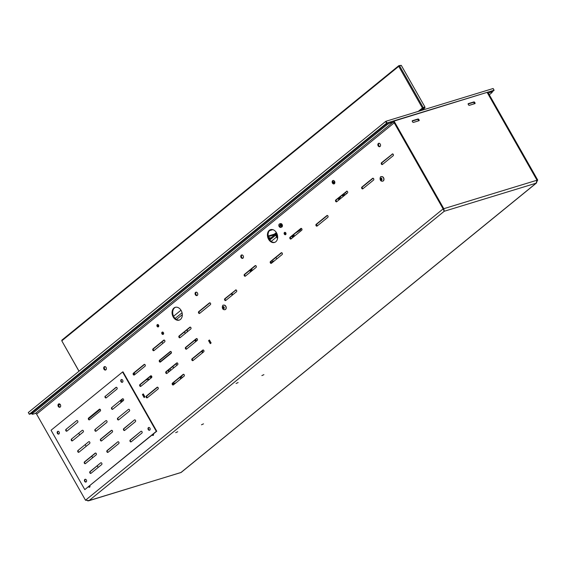 <?xml version="1.0" encoding="UTF-8"?>
<svg xmlns="http://www.w3.org/2000/svg" width="566" height="566" viewBox="0 0 566 566"><rect width="100%" height="100%" fill="white"/><g stroke="black" fill="none" stroke-linecap="round" stroke-linejoin="round"><path stroke-width="0.85" d="M31.788 413.534L29.269 414.277L28.378 412.465L29.269 414.277M493.099 88.614L494.118 90.249L492.13 91.904M385.595 121.478L386.571 123.19L386.981 122.964L386.012 121.251L385.595 121.478L28.378 412.465M386.571 123.19L29.347 414.178M494.026 90.249L386.981 122.964M269.388 230.695L272.819 229.647M493.057 88.537L386.012 121.251M29.326 414.199L28.3 412.564M251.113 271.079A1.408 1.04 73 0 1 250.087 270.124M292.212 235.81A1.408 1.04 -107 0 0 293.238 236.765M251.7 268.808A1.408 1.04 73 0 1 251.559 270.718L251.085 271.1A1.408 1.04 73 0 1 250.816 271.248A1.408 1.04 73 0 1 249.556 270.555M291.674 236.248A1.408 1.04 -107 0 0 292.933 236.935A1.408 1.04 -107 0 0 293.202 236.793L293.683 236.404A1.408 1.04 -107 0 0 293.818 234.501M272.373 262.497A3.41 2.526 73 0 1 273.498 261.089M235.215 290.584A1.67 1.238 -107 0 0 235.293 290.57A1.67 1.238 -107 0 0 235.612 290.393A1.67 1.238 73 0 1 235.456 290.386M271.616 263.112A3.41 2.526 73 0 1 273.166 261.152A3.41 2.526 73 0 1 274.078 261.103M235.612 290.393A1.67 1.238 -107 0 0 235.909 290.025M293.98 235.972A1.408 1.04 73 0 1 293.414 234.826M150.804 376.05A1.337 0.99 -107 0 0 151.73 377.402M251.297 269.14A1.408 1.04 -107 0 0 251.863 270.279M292.636 235.463A1.408 1.04 -107 0 0 293.577 236.489M317.307 225.891L316.55 224.56M276.746 258.931L275.904 257.445M151.688 377.48L151.61 377.536A1.337 0.99 73 0 1 150.018 376.687M197.378 340.251L196.508 340.965L195.673 339.494M251.46 270.796A1.408 1.04 73 0 1 250.512 269.777M418.267 111.389L422.413 108.014L398.74 66.349L61.786 340.831L61.892 340.124L398.846 65.642L401.287 65.366L399.568 65.889L423.241 107.561L424.96 107.038L401.287 65.366M78.985 371.239L61.786 340.831L79.035 371.197M422.052 110.236L424.882 107.929L423.163 108.453L420.333 110.759M398.74 66.349L399.568 65.889L398.846 65.642L398.74 66.349M423.241 107.561L422.413 108.014L423.163 108.453L423.241 107.561M424.96 107.038L424.882 107.929L424.96 107.038M32.913 413.187A3.346 0.651 150.4 0 0 32.156 414.185L31.668 413.322A3.346 0.651 -29.6 0 1 32.425 412.331L32.913 413.187L386.557 125.107A3.346 0.651 -29.6 0 1 390.696 122.829L393.016 122.122A1.068 0.686 -129.2 0 1 394.219 122.829L443.121 208.904L85.501 500.217L89.074 500.577L181.092 472.49L536.646 182.86L536.144 183.179L537.7 180.002L488.798 93.921A1.068 0.686 50.8 0 1 488.812 92.881A1.068 0.686 50.8 0 1 488.967 92.803L491.288 92.088L490.807 91.232A3.346 0.651 -29.6 0 1 491.727 91.197L492.215 92.06A3.346 0.651 150.4 0 0 491.288 92.088M276.519 232.817A6.693 4.96 -107 0 0 270.59 229.655A6.693 4.96 -107 0 0 267.81 237.501A6.693 4.96 -107 0 0 274.503 242.453A6.693 4.96 -107 0 0 276.519 232.817M284.33 234.133A1.238 0.92 73 0 1 284.705 232.35A1.238 0.92 73 0 1 285.434 234.72A1.238 0.92 73 0 1 284.33 234.133M88.777 418.316L99.927 409.232M88.537 486.781A1.104 0.821 -107 0 0 89.845 485.713M152.113 434.992A1.104 0.821 -107 0 0 153.421 433.924M181.155 310.501A6.693 4.96 -107 0 0 175.227 307.338A6.693 4.96 -107 0 0 172.446 315.184A6.693 4.96 -107 0 0 179.139 320.137A6.693 4.96 -107 0 0 181.155 310.501M210.283 343.654L211.118 342.975L209.413 339.982L208.578 340.661L210.283 343.654M144.125 397.551L144.96 396.872L143.255 393.872L142.42 394.552L144.125 397.551M378.152 145.851A1.776 1.316 73 0 1 378.689 143.297A1.776 1.316 73 0 1 380.465 144.613A1.776 1.316 73 0 1 379.722 146.693A1.776 1.316 73 0 1 378.152 145.851M392.188 154.037A1.005 0.743 73 0 1 393.165 155.749L382.432 164.487A1.005 0.743 73 0 1 381.463 162.775L392.599 153.91M346.498 191.258A1.005 0.743 73 0 1 347.467 192.971L336.742 201.715A1.005 0.743 73 0 1 335.765 200.003L346.908 191.138M256.08 267.421L245.347 276.158A1.005 0.743 73 0 1 244.378 274.446L255.103 265.709A1.005 0.743 73 0 1 256.08 267.421M301.77 230.199L291.044 238.937A1.005 0.743 73 0 1 290.068 237.225L300.801 228.487A1.005 0.743 73 0 1 301.77 230.199M270.463 261.542L281.196 252.804A1.005 0.743 73 0 1 282.165 254.516L271.439 263.254A1.005 0.743 73 0 1 270.463 261.542L271.114 261.351A1.005 0.743 -107 0 0 271.553 263.162M316.161 224.32L326.893 215.582A1.005 0.743 73 0 1 327.863 217.294L317.137 226.032A1.005 0.743 73 0 1 316.161 224.32L316.804 224.122A1.005 0.743 -107 0 0 317.25 225.94M361.858 187.098L372.584 178.361A1.005 0.743 73 0 1 373.56 180.073L362.827 188.811A1.005 0.743 73 0 1 361.858 187.098L362.502 186.9A1.005 0.743 -107 0 0 362.947 188.719M241.066 257.523A1.776 1.316 73 0 1 241.604 254.969A1.776 1.316 73 0 1 243.373 256.278A1.776 1.316 73 0 1 242.637 258.358A1.776 1.316 73 0 1 241.066 257.523M332.461 183.073A1.776 1.316 73 0 1 332.992 180.519A1.776 1.316 73 0 1 334.768 181.835A1.776 1.316 73 0 1 334.032 183.915A1.776 1.316 73 0 1 332.461 183.073M60.392 404.697A1.776 1.316 -107 0 0 58.822 403.862A1.776 1.316 -107 0 0 58.079 405.942A1.776 1.316 -107 0 0 59.854 407.251A1.776 1.316 -107 0 0 60.392 404.697M85.501 500.217L36.606 414.142L394.219 122.829M199.649 313.387L210.382 304.642A1.005 0.743 -107 0 0 209.406 302.93L198.68 311.675A1.005 0.743 -107 0 0 199.649 313.387M183.172 374.402L172.439 383.147A1.005 0.743 -107 0 0 173.415 384.859L184.141 376.114A1.005 0.743 -107 0 0 183.172 374.402L183.582 374.282M160.44 362.021L171.173 353.283A1.005 0.743 -107 0 0 170.196 351.571L159.471 360.309A1.005 0.743 -107 0 0 160.44 362.021M176.684 362.99L165.958 371.728A1.005 0.743 -107 0 0 166.928 373.44L177.653 364.702A1.005 0.743 -107 0 0 176.684 362.99L177.094 362.863M153.959 350.609L164.685 341.871A1.005 0.743 -107 0 0 163.716 340.159L152.983 348.897A1.005 0.743 -107 0 0 153.959 350.609M189.801 327.254L179.075 335.992A1.005 0.743 -107 0 0 180.045 337.704L190.777 328.966A1.005 0.743 -107 0 0 189.801 327.254L190.211 327.127M196.289 338.666L185.563 347.411A1.005 0.743 -107 0 0 186.532 349.123L197.258 340.378A1.005 0.743 -107 0 0 196.289 338.666L196.699 338.546M202.777 350.085L192.044 358.823A1.005 0.743 -107 0 0 193.02 360.535L203.746 351.797A1.005 0.743 -107 0 0 202.777 350.085L203.187 349.958M157.079 387.307L146.346 396.044A1.005 0.743 -107 0 0 147.323 397.757L158.048 389.019A1.005 0.743 -107 0 0 157.079 387.307L157.489 387.179M150.591 375.895L139.866 384.632A1.005 0.743 -107 0 0 140.835 386.345L151.568 377.607A1.005 0.743 -107 0 0 150.591 375.895L151.002 375.767M144.111 364.476L133.378 373.213A1.005 0.743 -107 0 0 134.354 374.925L145.08 366.188A1.005 0.743 -107 0 0 144.111 364.476L144.521 364.348M158.579 325.132A1.238 0.92 -107 0 0 156.966 326.002A1.238 0.92 -107 0 0 158.204 326.915A1.238 0.92 -107 0 0 158.579 325.132M163.418 332.631A1.238 0.92 -107 0 0 161.805 333.494A1.238 0.92 -107 0 0 163.043 334.414A1.238 0.92 -107 0 0 163.418 332.631M197.477 293.032A1.776 1.316 -107 0 0 195.907 292.19A1.776 1.316 -107 0 0 195.171 294.27A1.776 1.316 -107 0 0 196.94 295.586A1.776 1.316 -107 0 0 197.477 293.032M106.083 367.476A1.776 1.316 -107 0 0 104.512 366.641A1.776 1.316 -107 0 0 103.776 368.721A1.776 1.316 -107 0 0 105.552 370.03A1.776 1.316 -107 0 0 106.083 367.476M235.498 290.025A1.005 0.743 73 0 1 236.475 291.738L225.742 300.482A1.005 0.743 -107 0 1 224.773 298.77L235.909 289.905M537.7 180.002L537.056 180.2L488.154 94.119A2.073 1.337 50.8 0 1 488.175 92.102L487.347 92.782M274.821 242.34A6.693 4.96 73 0 1 269.218 239.093A6.693 4.96 73 0 1 270.923 229.57M285.052 232.336A1.238 0.92 -107 0 0 285.731 234.536M88.742 418.67L100.161 409.374M89.803 487.1A1.104 0.821 73 0 1 89.067 486.343M153.379 435.311A1.104 0.821 73 0 1 152.643 434.554M179.457 320.023A6.693 4.96 73 0 1 173.854 316.776A6.693 4.96 73 0 1 175.552 307.253M379.029 143.255A1.776 1.316 -107 0 0 378.796 145.653A1.776 1.316 -107 0 0 380.027 146.537M392.719 153.938L382.107 162.584A1.005 0.743 -107 0 0 382.552 164.395M347.022 191.159L336.409 199.805A1.005 0.743 -107 0 0 336.855 201.616M255.634 265.603L245.021 274.248A1.005 0.743 -107 0 0 245.46 276.067M301.331 228.381L290.719 237.027A1.005 0.743 -107 0 0 291.157 238.845M281.726 252.705L271.114 261.351M327.417 215.476L316.804 224.122M373.114 178.255L362.502 186.9M241.944 254.926A1.776 1.316 -107 0 0 241.71 257.325A1.776 1.316 -107 0 0 242.941 258.202M333.332 180.476A1.776 1.316 -107 0 0 333.105 182.875A1.776 1.316 -107 0 0 334.336 183.759M60.159 407.096A1.776 1.316 73 0 1 58.928 406.218A1.776 1.316 73 0 1 59.161 403.82M199.77 313.288A1.005 0.743 73 0 1 199.324 311.477L209.936 302.831M173.529 384.76A1.005 0.743 73 0 1 173.083 382.949L183.695 374.303M160.56 361.929A1.005 0.743 73 0 1 160.114 360.118L170.727 351.472M167.041 373.348A1.005 0.743 73 0 1 166.602 371.529L177.215 362.884M154.072 350.517A1.005 0.743 73 0 1 153.627 348.698L164.239 340.053M180.165 337.612A1.005 0.743 73 0 1 179.719 335.794L190.332 327.148M186.646 349.024A1.005 0.743 73 0 1 186.207 347.213L196.819 338.567M193.133 360.443A1.005 0.743 73 0 1 192.688 358.625L203.3 349.979M443.765 208.705L444.225 211.267L443.121 208.904L443.765 208.705L394.87 122.631A2.073 1.337 -129.2 0 0 392.528 121.266L390.207 121.973A3.346 0.651 150.4 0 0 386.069 124.251L386.557 125.107M147.436 397.665A1.005 0.743 73 0 1 146.997 395.853L157.61 387.208M140.955 386.253A1.005 0.743 73 0 1 140.51 384.434L151.122 375.789M134.467 374.833A1.005 0.743 73 0 1 134.022 373.015L144.634 364.37M158.501 326.738A1.238 0.92 73 0 1 157.829 324.53M163.341 334.23A1.238 0.92 73 0 1 162.668 332.03M197.244 295.431A1.776 1.316 73 0 1 196.013 294.546A1.776 1.316 73 0 1 196.246 292.148M105.856 369.874A1.776 1.316 73 0 1 104.625 368.997A1.776 1.316 73 0 1 104.852 366.598M225.855 300.383A1.005 0.743 73 0 1 225.417 298.572L236.029 289.926M238.102 382.545L236.079 383.472L238.102 382.545M203.498 423.863L201.475 424.79L203.498 423.863M177.71 431.745L175.686 432.672L177.71 431.745M263.897 374.664L261.874 375.591L263.897 374.664M443.213 209.179L443.808 208.691L444.225 211.267L89.074 500.577L87.659 500.882M444.225 211.267L536.144 183.179L180.986 472.49L88.551 500.832M58.623 405.03L60.279 404.527M393.016 122.122L35.396 413.435A1.068 0.686 -129.2 0 1 36.606 414.142M35.396 413.435L33.076 414.149A3.346 0.651 150.4 0 1 32.156 414.185M32.425 412.331L386.069 124.251M490.807 91.232L488.486 91.947A2.073 1.337 50.8 0 0 488.175 92.102M489.3 94.805L491.451 93.05A3.346 0.651 150.4 0 0 492.215 92.06M443.779 210.304L443.723 209.908M536.144 183.179L537.014 180.214L487.107 92.364L393.342 121.301M412.656 121.973L412.331 121.407A0.672 0.432 -129.2 0 1 412.437 120.7L418.026 118.994A0.672 0.432 -129.2 0 1 418.783 119.433L419.109 120.006A0.672 0.432 -129.2 0 1 419.003 120.707L413.413 122.412A0.672 0.432 -129.2 0 1 412.656 121.973M537.014 180.214L443.808 208.691L393.908 120.848M474.994 102.927L474.669 102.354A0.672 0.432 50.8 0 0 473.919 101.915L468.33 103.62A0.672 0.432 50.8 0 0 468.224 104.328L468.549 104.894A0.672 0.432 50.8 0 0 469.299 105.333L474.888 103.628A0.672 0.432 50.8 0 0 474.994 102.927L474.4 103.408A0.672 0.432 -129.2 0 1 474.506 103.748M418.621 120.827A0.672 0.432 50.8 0 0 418.515 120.487L418.189 119.921A0.672 0.432 50.8 0 0 417.432 119.483L412.225 121.067M468.117 103.995L473.317 102.404A0.672 0.432 -129.2 0 1 474.075 102.842L474.4 103.408M167.982 370.405L168.824 371.897M179.917 377.38L180.759 378.873M144.408 397.318L142.66 394.672L143.24 394.042M169.418 371.409L168.576 369.923M146.014 379.949L149.976 378.902M181.353 378.385L180.512 376.899M172.814 383.798L175.849 382.871M144.118 397.24L144.719 396.752L143.325 393.993M144.719 396.752L144.309 397.346M182.252 377.656L181.41 376.171M162.796 343.406L161.954 341.921M176.451 319.472L182.309 314.703M202.161 350.913L203.003 352.399M232.753 294.773L231.904 293.287M163.631 333.402A1.104 0.821 -107 0 0 162.944 334.046M201.645 351.337L202.487 352.823M232.23 295.197L231.388 293.704M211.104 342.954L209.484 340.102M232.202 295.219L231.352 293.733M210.566 343.428L211.061 342.968M210.877 342.862L210.467 343.456M210.276 343.343L208.819 340.774L209.413 340.293M209.399 340.152L208.819 340.774M170.868 370.235L169.835 368.89M170.543 370.129L169.956 368.799M170.621 369.973L171.024 370.1M173.769 367.872L172.736 366.527M173.444 367.766L172.856 366.435M176.875 365.339L176.026 363.853M173.521 367.61L173.925 367.744M196.02 341.39L195.178 339.904M195.673 341.673L194.831 340.18M171.42 352.866L160.383 361.858M134.206 372.874L135.048 374.359M171.456 352.625L160.242 361.752M184.134 332.192A2.674 1.981 -107 0 0 185.945 332.9A2.674 1.981 73 0 1 184.134 332.192M187.07 331.987A2.674 1.981 -107 0 0 187.183 329.716A2.674 1.981 73 0 1 187.07 331.987M185.874 330.785L185.45 331.124M78.801 433.337L79.693 434.9M85.289 444.749L86.174 446.312M91.777 456.168L92.661 457.731M97.288 465.875L98.173 467.431M121.867 401.796A1.436 1.068 73 0 1 121.683 401.535A1.436 1.068 73 0 1 121.725 399.723M122.758 401.068A1.436 1.068 -107 0 0 122.532 400.41A1.436 1.068 -107 0 0 121.626 399.702M120.608 400.53A1.436 1.068 -107 0 0 120.827 401.796A1.436 1.068 -107 0 0 121.251 402.292M101.668 464.587A1.005 0.743 -107 0 0 100.691 462.875L89.966 471.62A1.005 0.743 -107 0 0 90.935 473.332L101.668 464.587M96.156 454.887A1.005 0.743 -107 0 0 95.18 453.175L84.454 461.913A1.005 0.743 -107 0 0 85.424 463.625L96.156 454.887M118.775 443.553A1.005 0.743 -107 0 0 117.806 441.841L107.073 450.578A1.005 0.743 -107 0 0 108.049 452.291L118.775 443.553M88.699 441.756L77.967 450.494L88.699 441.756A1.005 0.743 73 0 1 89.669 443.468L78.943 452.206A1.005 0.743 73 0 1 77.967 450.494M128.432 409.388L117.7 418.125L128.432 409.388A1.005 0.743 73 0 1 129.402 411.1L118.676 419.838A1.005 0.743 73 0 1 117.7 418.125M105.807 420.722L95.081 429.46L105.807 420.722A1.005 0.743 73 0 1 106.783 422.434L96.05 431.172A1.005 0.743 73 0 1 95.081 429.46M76.7 420.637L65.967 429.375L76.7 420.637A1.005 0.743 73 0 1 77.669 422.349L66.944 431.087A1.005 0.743 73 0 1 65.967 429.375M105.219 396.15A1.005 0.743 73 0 0 106.189 397.863L116.921 389.125A1.005 0.743 73 0 0 115.945 387.413L105.651 396.023L116.37 387.286M82.212 430.344L71.479 439.082L82.212 430.344A1.005 0.743 73 0 1 83.181 432.056L72.455 440.794A1.005 0.743 73 0 1 71.479 439.082M122.433 398.832L111.707 407.57L122.433 398.832A1.005 0.743 73 0 1 123.402 400.544L112.676 409.282A1.005 0.743 73 0 1 111.707 407.57M88.593 418.048A1.005 0.743 73 0 0 89.57 419.76L100.295 411.015A1.005 0.743 73 0 0 99.319 409.303L88.593 418.048L99.743 409.183M121.004 381.625A1.436 1.068 73 0 1 121.435 379.553A1.436 1.068 73 0 1 122.872 380.621A1.436 1.068 73 0 1 122.277 382.305A1.436 1.068 73 0 1 121.004 381.625M57.421 433.415A1.436 1.068 73 0 1 57.859 431.342A1.436 1.068 73 0 1 59.296 432.41A1.436 1.068 73 0 1 58.701 434.094A1.436 1.068 73 0 1 57.421 433.415M84.659 481.362A1.436 1.068 73 0 1 85.098 479.289A1.436 1.068 73 0 1 86.534 480.357A1.436 1.068 73 0 1 85.94 482.041A1.436 1.068 73 0 1 84.659 481.362M148.235 429.573A1.436 1.068 73 0 1 148.674 427.5A1.436 1.068 73 0 1 150.11 428.568A1.436 1.068 73 0 1 149.516 430.252A1.436 1.068 73 0 1 148.235 429.573M122.589 371.982L156.308 431.349L84.787 489.611L51.06 430.245L122.589 371.982L123.013 371.855L156.74 431.221L84.787 489.611M135.401 421.663A1.005 0.743 -107 0 0 134.432 419.951L123.699 428.688A1.005 0.743 -107 0 0 124.676 430.401L135.401 421.663M141.889 433.075A1.005 0.743 -107 0 0 140.913 431.363L130.187 440.107A1.005 0.743 -107 0 0 131.156 441.82L141.889 433.075M112.294 432.134A1.005 0.743 -107 0 0 111.318 430.422L100.592 439.166A1.005 0.743 -107 0 0 101.562 440.879L112.294 432.134M78.95 452.199A1.005 0.743 73 0 1 78.398 450.366M118.683 419.83A1.005 0.743 73 0 1 118.131 417.998M96.057 431.165A1.005 0.743 73 0 1 95.505 429.332M66.951 431.08A1.005 0.743 73 0 1 66.399 429.247M106.203 397.856A1.005 0.743 73 0 1 105.651 396.023M72.462 440.787A1.005 0.743 73 0 1 71.91 438.947M112.684 409.275A1.005 0.743 73 0 1 112.132 407.435M89.577 419.753A1.005 0.743 73 0 1 89.025 417.913M122.482 382.213A1.436 1.068 73 0 1 121.428 381.498A1.436 1.068 73 0 1 121.662 379.517M58.906 434.002A1.436 1.068 73 0 1 57.852 433.287A1.436 1.068 73 0 1 58.079 431.306M86.145 481.949A1.436 1.068 73 0 1 85.091 481.234A1.436 1.068 73 0 1 85.317 479.253M149.721 430.16A1.436 1.068 73 0 1 148.667 429.445A1.436 1.068 73 0 1 148.9 427.464M117.806 441.841L107.505 450.451A1.005 0.743 -107 0 0 108.056 452.284M134.432 419.951L124.131 428.554A1.005 0.743 -107 0 0 124.683 430.393M95.604 453.048L84.886 461.778A1.005 0.743 -107 0 0 85.431 463.618M140.913 431.363L130.619 439.973A1.005 0.743 -107 0 0 131.171 441.813M100.691 462.875L90.397 471.485A1.005 0.743 -107 0 0 90.949 473.325M111.743 430.302L101.024 439.032A1.005 0.743 -107 0 0 101.576 440.872M156.308 431.349L156.74 431.221M381.42 176.677A2.342 1.733 73 0 1 381.498 176.649A2.342 1.733 73 0 1 383.946 178.806A2.342 1.733 73 0 1 382.871 181.127A2.342 1.733 73 0 1 382.793 181.148M380.897 180.2L381.746 179.938L381.159 178.976L380.302 179.238L380.897 180.2L381.767 180.158L382.043 179.153L381.449 178.191L380.578 178.233L380.302 179.238M381.434 177.972L381.159 178.976M223.676 305.173A2.342 1.733 73 0 1 223.754 305.152A2.342 1.733 73 0 1 226.195 307.31A2.342 1.733 73 0 1 225.119 309.63A2.342 1.733 73 0 1 225.042 309.652M223.145 308.703L224.002 308.442L223.407 307.48L222.551 307.741L223.145 308.703L224.016 308.661L224.292 307.656L223.704 306.694L222.834 306.737L222.551 307.741M223.683 306.475L223.407 307.48M284.804 232.803L285.462 234.225A1.005 0.743 -107 0 0 285.653 234.522M295.884 232.817L300.015 230.312A3.346 2.476 -107 0 0 301.119 228.551M296.188 232.569L299.839 230.369L298.317 230.836M284.769 233.256L285.243 234.274M280.602 224.193L279.286 226.69A1.705 1.266 -107 0 1 279.038 224.568A1.705 1.266 -107 0 1 280.602 224.193L281.083 223.959L279.661 226.655A1.84 1.365 -107 0 0 279.852 226.874M279.76 227.192L281.182 224.49A1.84 1.365 73 0 1 280.786 227.391A1.84 1.365 73 0 1 279.76 227.192L279.724 227.115A1.705 1.266 -107 0 0 281.288 226.74A1.705 1.266 -107 0 0 281.04 224.617M281.182 224.49L281.528 224.384A1.84 1.365 -107 0 0 281.316 224.15A1.84 1.365 -107 0 0 281.083 223.959M279.279 226.704A1.84 1.365 73 0 1 279.71 223.867L280.488 223.634A1.84 1.365 73 0 1 281.748 224.016A1.84 1.365 73 0 1 282.427 225.827A1.84 1.365 73 0 1 281.564 227.15L279.724 227.185M344.319 195.539L344.461 194.697A1.67 1.238 -107 0 0 344.262 193.409M342.968 196.635L343.237 195.072A1.67 1.238 -107 0 0 343.208 194.265M338.043 198.475L338.645 199.529L339.911 198.496L339.317 197.442M339.713 197.117L340.003 197.633L340.796 196.982L340.506 196.466M341.567 195.61A1.174 0.87 -107 0 0 342.734 194.654M345.522 192.383L346.364 193.876M340.399 196.551L340.69 197.067M338.73 197.916L339.331 198.97M158.551 325.082L158.749 325.691L157.751 326.129M157.546 325.492L158.423 325.117M272.543 229.584L269.579 230.489M275.203 234.091L275.656 233.723L277.68 237.281M275.317 234.671L277.545 238.583M275.656 233.723L276.13 233.581A1.373 0.884 50.8 0 0 277.34 234.763M292.098 238.081L290.698 238.505M275.84 235.039A1.005 0.644 50.8 0 0 274.899 234.642L268.284 236.666M276.144 234.727A1.67 1.075 50.8 0 0 274.574 234.069L268.164 236.029M268.716 238.053A2.172 0.424 150.4 0 0 269.076 237.784M268.991 238.661A2.172 0.424 150.4 0 0 269.918 237.692A2.172 0.424 150.4 0 0 269.317 237.713L268.666 237.911M334.52 181.29L332.957 182.57M334.789 181.912L333.275 183.143M334.867 182.457A2.172 0.424 150.4 0 0 334.159 183.271A2.172 0.424 150.4 0 0 334.718 183.257M251.361 269.466L251.835 269.083M134.022 373.015L133.378 373.213M140.51 384.434L139.866 384.632M146.997 395.853L146.346 396.044M199.324 311.477L198.68 311.675M209.816 302.803L209.406 302.93M173.083 382.949L172.439 383.147M160.114 360.118L159.471 360.309M170.607 351.444L170.196 351.571M166.602 371.529L165.958 371.728M153.627 348.698L152.983 348.897M164.126 340.032L163.716 340.159M179.719 335.794L179.075 335.992M225.417 298.572L224.773 298.77M186.207 347.213L185.563 347.411M192.688 358.625L192.044 358.823M372.994 178.233L372.584 178.361M327.304 215.455L326.893 215.582M382.107 162.584L381.463 162.775M336.409 199.805L335.765 200.003M390.696 122.829L390.207 121.973M418.515 120.487L419.109 120.006M418.189 119.921L418.783 119.433M417.432 119.483L418.026 118.994M255.514 265.581L255.103 265.709M245.021 274.248L244.378 274.446M301.211 228.36L300.801 228.487M290.719 237.027L290.068 237.225M281.606 252.677L281.196 252.804M473.317 102.404L473.919 101.915M474.075 102.842L474.669 102.354M143.255 394.184L142.66 394.672M99.319 409.303L99.736 409.183M115.945 387.413L116.355 387.286M107.073 450.578L107.505 450.451M123.699 428.688L124.131 428.554M95.18 453.175L95.59 453.048M84.454 461.913L84.886 461.778M130.187 440.107L130.619 439.973M89.966 471.62L90.397 471.485M111.318 430.422L111.728 430.302M100.592 439.166L101.024 439.032M383.783 178.856A2.342 1.733 73 0 1 382.715 181.177C378.923 181.806 379.963 175.715 381.343 176.698A2.342 1.733 73 0 1 383.783 178.856M226.032 307.352A2.342 1.733 73 0 1 224.964 309.68C221.179 310.31 222.212 304.218 223.591 305.194A2.342 1.733 73 0 1 226.032 307.352M285.979 234.069L285.462 234.225M279.279 226.754C278.55 225.417 278.698 224.454 279.71 223.867A1.84 1.365 73 0 1 280.743 224.065M343.237 195.072L344.461 194.697M274.899 234.642L269.289 239.213M275.628 235.215L269.791 239.963M334.485 182.768L334.739 183.214M494.118 90.249L493.149 88.537M474.365 103.359L473.516 104.045M443.737 210.021L443.956 210.8M143.262 394.021L142.66 394.509M208.819 340.612L209.42 340.131M175.113 318.446L182.061 312.786M173.578 316.245L180.986 310.21M274.383 234.126L276.35 232.527M276.625 236.97L271.206 241.392"/></g></svg>
